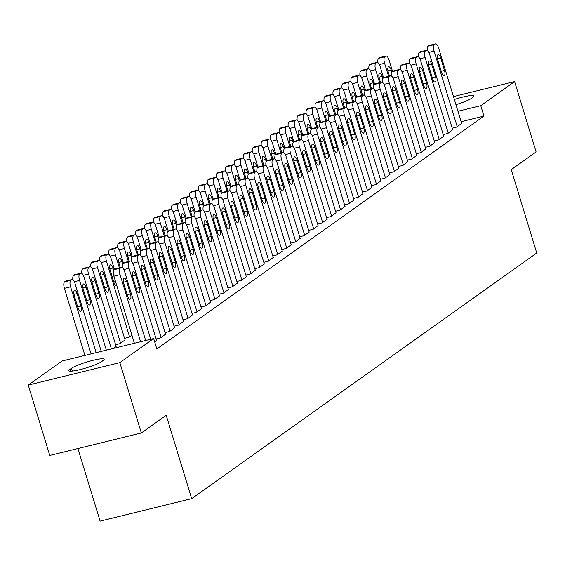 <?xml version="1.0" encoding="UTF-8"?>
<svg xmlns="http://www.w3.org/2000/svg" width="565" height="565" viewBox="0 0 565 565"><rect width="100%" height="100%" fill="white"/><g stroke="black" fill="none" stroke-linecap="round" stroke-linejoin="round"><path stroke-width="0.85" d="M77.906 448.532L100.104 521.128L191.69 498.662L536.75 253.014L511.254 169.634L536.107 151.943L514.602 81.586L480.773 105.669L457.954 111.263M191.69 498.662L166.195 415.282L141.342 432.974L49.762 455.439L28.25 385.083L62.072 361L153.659 338.541L119.837 362.617L28.25 385.083M443.228 134.576L447.805 133.453L452.678 129.752M425.29 147.352L429.859 146.229L434.732 142.521M407.344 160.128L411.913 159.005L416.793 155.297M389.398 172.897L393.975 171.781L398.848 168.073M371.452 185.673L376.029 184.55L380.902 180.842M353.513 198.449L358.083 197.326L362.956 193.618M335.568 211.225L340.137 210.102L345.017 206.395M317.622 223.994L322.198 222.878L327.071 219.171M299.676 236.77L304.253 235.647L309.126 231.94M281.737 249.546L286.307 248.423L291.187 244.716M263.791 262.322L268.368 261.2L273.241 257.492M245.846 275.091L250.422 273.969L255.295 270.261M227.907 287.868L232.476 286.745L237.349 283.037M209.961 300.644L214.531 299.521L219.411 295.813M192.015 313.413L196.592 312.297L201.465 308.589M124.568 338.329L129.138 337.213L131.942 335.214M174.069 326.189L178.646 325.066L183.519 321.358M116.072 346.274L113.41 348.407M156.131 338.965L160.7 337.842L165.573 334.134M153.659 338.541L156.844 348.958L483.965 116.086L461.139 121.687M154.739 342.086L156.604 340.518M165.1 332.573L169.677 331.457L174.55 327.749M115.592 344.721L120.168 343.598L125.042 339.89M183.046 319.804L187.615 318.681L192.496 314.973M200.985 307.028L205.561 305.905L210.434 302.197M218.93 294.252L223.507 293.129L228.38 289.428M236.876 281.483L241.446 280.36L246.326 276.652M254.822 268.707L259.392 267.584L264.265 263.876M272.761 255.931L277.337 254.808L282.21 251.1M290.707 243.155L295.283 242.039L300.156 238.331M308.652 230.386L313.222 229.263L318.102 225.555M326.598 217.61L331.168 216.487L336.041 212.779M344.537 204.834L349.114 203.711L353.987 200.003M362.483 192.065L367.059 190.942L371.932 187.234M380.429 179.289L384.998 178.166L389.878 174.458M398.367 166.513L402.944 165.39L407.817 161.682M416.313 153.737L420.89 152.621L425.763 148.913M434.259 140.968L438.828 139.845L443.709 136.137M452.205 128.191L456.774 127.069L461.647 123.361M454.345 99.475A17.607 2.408 163 0 1 473.979 95.972A17.607 2.408 163 0 1 472.983 97.237L471.372 98.388A17.607 2.408 163 0 1 455.934 104.666M453.462 96.58L514.602 81.586M141.342 432.974L119.837 362.617M483.965 116.086L480.773 105.669M101.545 361.664A17.607 2.408 163 0 1 83.14 368.804A17.607 2.408 163 0 1 68.874 370.689A17.607 2.408 163 0 1 69.862 369.432L71.48 368.281A17.607 2.408 163 0 1 89.884 361.141A17.607 2.408 163 0 1 104.158 359.248A17.607 2.408 163 0 1 103.162 360.512L101.545 361.664M140.593 341.74L120.084 274.675A5.502 2.069 76.2 0 1 120.288 268.191L121.185 267.549A5.502 2.069 76.2 0 1 121.468 267.422A5.502 2.069 76.2 0 1 124.575 271.483L145.671 340.497M115.592 268.926A5.502 2.069 -103.8 0 0 115.281 268.94A5.502 2.069 -103.8 0 0 114.999 269.067L114.102 269.71A5.502 2.069 -103.8 0 0 113.897 276.193L134.399 343.259M123.763 283.482A4.4 1.653 -103.8 0 1 124.152 278.185A4.4 1.653 -103.8 0 1 126.631 281.441L130.459 293.948A4.4 1.653 -103.8 0 1 130.07 299.245A4.4 1.653 -103.8 0 1 127.584 295.989L123.763 283.482M91.085 353.888L70.583 286.822A5.502 2.069 76.2 0 1 70.78 280.332L71.677 279.696A5.502 2.069 76.2 0 1 71.96 279.562A5.502 2.069 76.2 0 1 75.067 283.63L96.17 352.638M84.898 355.406L64.396 288.341A5.502 2.069 -103.8 0 1 64.594 281.85L65.491 281.215A5.502 2.069 -103.8 0 1 65.773 281.08A5.502 2.069 -103.8 0 1 66.084 281.066M74.255 295.629L78.083 308.137A4.4 1.653 76.2 0 0 80.562 311.386A4.4 1.653 76.2 0 0 80.95 306.089L77.13 293.581A4.4 1.653 76.2 0 0 74.644 290.332A4.4 1.653 76.2 0 0 74.255 295.629M150.756 339.247L129.06 268.29A5.502 2.069 76.2 0 1 129.258 261.8L130.155 261.164A5.502 2.069 76.2 0 1 130.437 261.03A5.502 2.069 76.2 0 1 133.545 265.098L156.66 340.716M132.733 277.097A4.4 1.653 -103.8 0 1 133.121 271.8A4.4 1.653 -103.8 0 1 135.607 275.056L139.428 287.564A4.4 1.653 -103.8 0 1 139.039 292.854A4.4 1.653 -103.8 0 1 136.561 289.605L132.733 277.097M122.393 267.676A5.502 2.069 -103.8 0 1 123.071 263.318L123.968 262.683A5.502 2.069 -103.8 0 1 124.251 262.548A5.502 2.069 -103.8 0 1 124.561 262.534M161.152 337.524L138.03 261.906A5.502 2.069 76.2 0 1 138.234 255.415L139.131 254.78A5.502 2.069 76.2 0 1 139.414 254.646A5.502 2.069 76.2 0 1 142.514 258.714L165.637 334.332M141.709 270.713A4.4 1.653 -103.8 0 1 142.09 265.416A4.4 1.653 -103.8 0 1 144.576 268.665L148.404 281.172A4.4 1.653 -103.8 0 1 148.016 286.469A4.4 1.653 -103.8 0 1 145.53 283.22L141.709 270.713M131.363 261.291A5.502 2.069 -103.8 0 1 132.041 256.934L132.945 256.291A5.502 2.069 -103.8 0 1 133.227 256.164A5.502 2.069 -103.8 0 1 133.538 256.15M101.248 351.395L79.552 280.431A5.502 2.069 76.2 0 1 79.757 273.947L80.654 273.305A5.502 2.069 76.2 0 1 80.936 273.178A5.502 2.069 76.2 0 1 84.037 277.238L106.333 350.145M72.885 279.816A5.502 2.069 -103.8 0 1 73.57 275.466L74.467 274.823A5.502 2.069 -103.8 0 1 74.75 274.696A5.502 2.069 -103.8 0 1 75.06 274.682M83.232 289.238L87.052 301.745A4.4 1.653 76.2 0 0 89.538 305.001A4.4 1.653 76.2 0 0 89.927 299.704L86.099 287.197A4.4 1.653 76.2 0 0 83.62 283.941A4.4 1.653 76.2 0 0 83.232 289.238M111.411 348.902L88.528 274.046A5.502 2.069 76.2 0 1 88.726 267.556L89.623 266.92A5.502 2.069 76.2 0 1 89.906 266.786A5.502 2.069 76.2 0 1 93.013 270.854L116.129 346.472M81.861 273.432A5.502 2.069 -103.8 0 1 82.539 269.074L83.436 268.439A5.502 2.069 -103.8 0 1 83.719 268.304A5.502 2.069 -103.8 0 1 84.03 268.29M92.201 282.853L96.029 295.361A4.4 1.653 76.2 0 0 98.508 298.61A4.4 1.653 76.2 0 0 98.896 293.32L95.075 280.812A4.4 1.653 76.2 0 0 92.589 277.556A4.4 1.653 76.2 0 0 92.201 282.853M170.121 331.132L147.006 255.514A5.502 2.069 76.2 0 1 147.204 249.031L148.101 248.388A5.502 2.069 76.2 0 1 148.383 248.261A5.502 2.069 76.2 0 1 151.491 252.322L174.606 327.94M150.678 264.321A4.4 1.653 -103.8 0 1 151.067 259.024A4.4 1.653 -103.8 0 1 153.546 262.28L157.374 274.788A4.4 1.653 -103.8 0 1 156.985 280.085A4.4 1.653 -103.8 0 1 154.499 276.829L150.678 264.321M140.332 254.9A5.502 2.069 -103.8 0 1 141.017 250.549L141.914 249.907A5.502 2.069 -103.8 0 1 142.196 249.772A5.502 2.069 -103.8 0 1 142.507 249.758M179.091 324.748L155.975 249.13A5.502 2.069 76.2 0 1 156.173 242.639L157.07 242.004A5.502 2.069 76.2 0 1 157.353 241.869A5.502 2.069 76.2 0 1 160.46 245.937L183.583 321.556M159.648 257.937A4.4 1.653 -103.8 0 1 160.036 252.64A4.4 1.653 -103.8 0 1 162.522 255.889L166.343 268.396A4.4 1.653 -103.8 0 1 165.955 273.693A4.4 1.653 -103.8 0 1 163.476 270.444L159.648 257.937M149.308 248.515A5.502 2.069 -103.8 0 1 149.986 244.158L150.883 243.522A5.502 2.069 -103.8 0 1 151.166 243.388A5.502 2.069 -103.8 0 1 151.477 243.374M120.613 343.28L97.498 267.662A5.502 2.069 76.2 0 1 97.696 261.171L98.6 260.536A5.502 2.069 76.2 0 1 98.882 260.401A5.502 2.069 76.2 0 1 101.983 264.469L125.105 340.088M90.831 267.04A5.502 2.069 -103.8 0 1 91.509 262.69L92.406 262.047A5.502 2.069 -103.8 0 1 92.688 261.92A5.502 2.069 -103.8 0 1 92.999 261.906M101.17 276.469L104.998 288.976A4.4 1.653 76.2 0 0 107.484 292.225A4.4 1.653 76.2 0 0 107.866 286.928L104.045 274.421A4.4 1.653 76.2 0 0 101.559 271.172A4.4 1.653 76.2 0 0 101.17 276.469M129.59 336.888L106.467 261.27A5.502 2.069 76.2 0 1 106.672 254.787L107.569 254.144A5.502 2.069 76.2 0 1 107.851 254.017A5.502 2.069 76.2 0 1 110.959 258.078L114.441 269.47M99.8 260.656A5.502 2.069 -103.8 0 1 100.485 256.305L101.382 255.663A5.502 2.069 -103.8 0 1 101.665 255.528A5.502 2.069 -103.8 0 1 101.975 255.514M113.685 270.225L113.014 268.036A4.4 1.653 76.2 0 0 110.535 264.78A4.4 1.653 76.2 0 0 110.147 270.077L113.968 282.585A4.4 1.653 76.2 0 0 116.454 285.841A4.4 1.653 76.2 0 0 116.786 285.643M188.067 318.363L164.945 242.745A5.502 2.069 76.2 0 1 165.15 236.255L166.046 235.612A5.502 2.069 76.2 0 1 166.329 235.485A5.502 2.069 76.2 0 1 169.429 239.546L192.552 315.171M168.624 251.552A4.4 1.653 -103.8 0 1 169.013 246.255A4.4 1.653 -103.8 0 1 171.492 249.504L175.32 262.012A4.4 1.653 -103.8 0 1 174.931 267.309A4.4 1.653 -103.8 0 1 172.445 264.053L168.624 251.552M158.278 242.124A5.502 2.069 -103.8 0 1 158.963 237.773L159.86 237.131A5.502 2.069 -103.8 0 1 160.142 237.003A5.502 2.069 -103.8 0 1 160.453 236.989M119.427 267.923L115.444 254.886A5.502 2.069 76.2 0 1 115.641 248.395L116.538 247.76A5.502 2.069 76.2 0 1 116.821 247.625A5.502 2.069 76.2 0 1 119.928 251.693L123.41 263.078M108.777 254.271A5.502 2.069 -103.8 0 1 109.455 249.914L110.352 249.278A5.502 2.069 -103.8 0 1 110.634 249.144A5.502 2.069 -103.8 0 1 110.945 249.13M122.654 263.834L121.991 261.644A4.4 1.653 76.2 0 0 119.505 258.396A4.4 1.653 76.2 0 0 119.116 263.693L120.338 267.697M197.037 311.972L173.921 236.354A5.502 2.069 76.2 0 1 174.119 229.87L175.016 229.228A5.502 2.069 76.2 0 1 175.298 229.093A5.502 2.069 76.2 0 1 178.406 233.161L201.521 308.78M177.594 245.161A4.4 1.653 -103.8 0 1 177.982 239.864A4.4 1.653 -103.8 0 1 180.468 243.12L184.289 255.627A4.4 1.653 -103.8 0 1 183.9 260.924A4.4 1.653 -103.8 0 1 181.422 257.668L177.594 245.161M167.254 235.739A5.502 2.069 -103.8 0 1 167.932 231.382L168.829 230.746A5.502 2.069 -103.8 0 1 169.112 230.612A5.502 2.069 -103.8 0 1 169.422 230.598M128.396 261.531L124.413 248.501A5.502 2.069 76.2 0 1 124.618 242.011L125.515 241.368A5.502 2.069 76.2 0 1 125.797 241.241A5.502 2.069 76.2 0 1 128.898 245.302L132.38 256.694M117.746 247.88A5.502 2.069 -103.8 0 1 118.424 243.529L119.321 242.886A5.502 2.069 -103.8 0 1 119.603 242.759A5.502 2.069 -103.8 0 1 119.921 242.745M131.631 257.449L130.96 255.26A4.4 1.653 76.2 0 0 128.474 252.011A4.4 1.653 76.2 0 0 128.093 257.301L129.314 261.305M206.006 305.587L182.891 229.969A5.502 2.069 76.2 0 1 183.088 223.479L183.992 222.843A5.502 2.069 76.2 0 1 184.275 222.709A5.502 2.069 76.2 0 1 187.375 226.777L210.498 302.395M186.563 238.776A4.4 1.653 -103.8 0 1 186.951 233.479A4.4 1.653 -103.8 0 1 189.437 236.728L193.258 249.236A4.4 1.653 -103.8 0 1 192.877 254.532A4.4 1.653 -103.8 0 1 190.391 251.284L186.563 238.776M176.224 229.355A5.502 2.069 -103.8 0 1 176.901 224.997L177.798 224.362A5.502 2.069 -103.8 0 1 178.081 224.227A5.502 2.069 -103.8 0 1 178.392 224.213M214.982 299.203L191.86 223.585A5.502 2.069 76.2 0 1 192.065 217.094L192.962 216.452A5.502 2.069 76.2 0 1 193.244 216.324A5.502 2.069 76.2 0 1 196.352 220.385L219.467 296.004M195.539 232.385A4.4 1.653 -103.8 0 1 195.928 227.088A4.4 1.653 -103.8 0 1 198.407 230.343L202.235 242.851A4.4 1.653 -103.8 0 1 201.846 248.148A4.4 1.653 -103.8 0 1 199.36 244.892L195.539 232.385M185.193 222.963A5.502 2.069 -103.8 0 1 185.878 218.613L186.775 217.97A5.502 2.069 -103.8 0 1 187.057 217.843A5.502 2.069 -103.8 0 1 187.368 217.829M223.952 292.811L200.836 217.193A5.502 2.069 76.2 0 1 201.034 210.703L201.931 210.067A5.502 2.069 76.2 0 1 202.214 209.933A5.502 2.069 76.2 0 1 205.321 214.001L228.437 289.619M204.509 226A4.4 1.653 -103.8 0 1 204.897 220.703A4.4 1.653 -103.8 0 1 207.383 223.959L211.204 236.467A4.4 1.653 -103.8 0 1 210.816 241.764A4.4 1.653 -103.8 0 1 208.337 238.508L204.509 226M194.169 216.579A5.502 2.069 -103.8 0 1 194.847 212.221L195.744 211.585A5.502 2.069 -103.8 0 1 196.027 211.451A5.502 2.069 -103.8 0 1 196.338 211.437M232.928 286.427L209.806 210.809A5.502 2.069 76.2 0 1 210.011 204.318L210.907 203.683A5.502 2.069 76.2 0 1 211.19 203.548A5.502 2.069 76.2 0 1 214.29 207.616L237.413 283.235M213.485 219.615A4.4 1.653 -103.8 0 1 213.867 214.319A4.4 1.653 -103.8 0 1 216.353 217.567L220.173 230.075A4.4 1.653 -103.8 0 1 219.792 235.372A4.4 1.653 -103.8 0 1 217.306 232.123L213.485 219.615M203.139 210.194A5.502 2.069 -103.8 0 1 203.817 205.837L204.714 205.201A5.502 2.069 -103.8 0 1 204.996 205.067A5.502 2.069 -103.8 0 1 205.314 205.053M241.898 280.042L218.775 204.417A5.502 2.069 76.2 0 1 218.98 197.934L219.877 197.291A5.502 2.069 76.2 0 1 220.159 197.164A5.502 2.069 76.2 0 1 223.267 201.225L246.382 276.843M222.455 213.224A4.4 1.653 -103.8 0 1 222.843 207.927A4.4 1.653 -103.8 0 1 225.322 211.183L229.15 223.691A4.4 1.653 -103.8 0 1 228.761 228.987A4.4 1.653 -103.8 0 1 226.275 225.732L222.455 213.224M212.108 203.803A5.502 2.069 -103.8 0 1 212.793 199.452L213.69 198.809A5.502 2.069 -103.8 0 1 213.973 198.682A5.502 2.069 -103.8 0 1 214.283 198.668M250.867 273.651L227.752 198.032A5.502 2.069 76.2 0 1 227.949 191.542L228.846 190.906A5.502 2.069 76.2 0 1 229.129 190.772A5.502 2.069 76.2 0 1 232.236 194.84L255.352 270.458M231.424 206.839A4.4 1.653 -103.8 0 1 231.812 201.543A4.4 1.653 -103.8 0 1 234.298 204.798L238.119 217.306A4.4 1.653 -103.8 0 1 237.731 222.596A4.4 1.653 -103.8 0 1 235.252 219.347L231.424 206.839M221.085 197.418A5.502 2.069 -103.8 0 1 221.763 193.061L222.659 192.425A5.502 2.069 -103.8 0 1 222.942 192.291A5.502 2.069 -103.8 0 1 223.253 192.277M259.844 267.266L236.721 191.648A5.502 2.069 76.2 0 1 236.926 185.158L237.823 184.522A5.502 2.069 76.2 0 1 238.105 184.388A5.502 2.069 76.2 0 1 241.206 188.456L264.328 264.074M240.4 200.455A4.4 1.653 -103.8 0 1 240.782 195.158A4.4 1.653 -103.8 0 1 243.268 198.407L247.096 210.915A4.4 1.653 -103.8 0 1 246.707 216.211A4.4 1.653 -103.8 0 1 244.221 212.963L240.4 200.455M230.054 191.034A5.502 2.069 -103.8 0 1 230.732 186.676L231.636 186.033A5.502 2.069 -103.8 0 1 231.918 185.906A5.502 2.069 -103.8 0 1 232.229 185.892M268.813 260.875L245.697 185.256A5.502 2.069 76.2 0 1 245.895 178.773L246.792 178.13A5.502 2.069 76.2 0 1 247.075 178.003A5.502 2.069 76.2 0 1 250.182 182.064L273.298 257.682M249.37 194.063A4.4 1.653 -103.8 0 1 249.758 188.766A4.4 1.653 -103.8 0 1 252.237 192.022L256.065 204.53A4.4 1.653 -103.8 0 1 255.677 209.827A4.4 1.653 -103.8 0 1 253.191 206.571L249.37 194.063M239.023 184.642A5.502 2.069 -103.8 0 1 239.708 180.292L240.605 179.649A5.502 2.069 -103.8 0 1 240.888 179.515A5.502 2.069 -103.8 0 1 241.198 179.501M277.782 254.49L254.667 178.872A5.502 2.069 76.2 0 1 254.864 172.382L255.761 171.746A5.502 2.069 76.2 0 1 256.044 171.612A5.502 2.069 76.2 0 1 259.151 175.68L282.274 251.298M258.339 187.679A4.4 1.653 -103.8 0 1 258.728 182.382A4.4 1.653 -103.8 0 1 261.214 185.638L265.034 198.138A4.4 1.653 -103.8 0 1 264.646 203.435A4.4 1.653 -103.8 0 1 262.167 200.187L258.339 187.679M248 178.258A5.502 2.069 -103.8 0 1 248.678 173.9L249.575 173.264A5.502 2.069 -103.8 0 1 249.857 173.13A5.502 2.069 -103.8 0 1 250.168 173.116M137.373 255.147L133.382 242.11A5.502 2.069 76.2 0 1 133.587 235.626L134.484 234.984A5.502 2.069 76.2 0 1 134.767 234.849A5.502 2.069 76.2 0 1 137.874 238.917L141.356 250.309M126.715 241.495A5.502 2.069 -103.8 0 1 127.4 237.138L128.297 236.502A5.502 2.069 -103.8 0 1 128.58 236.368A5.502 2.069 -103.8 0 1 128.891 236.354M140.6 251.065L139.929 248.875A4.4 1.653 76.2 0 0 137.45 245.62A4.4 1.653 76.2 0 0 137.062 250.916L138.284 254.921M146.342 248.755L142.359 235.725A5.502 2.069 76.2 0 1 142.557 229.235L143.454 228.599A5.502 2.069 76.2 0 1 143.736 228.465A5.502 2.069 76.2 0 1 146.844 232.533L150.325 243.918M135.692 235.111A5.502 2.069 -103.8 0 1 136.37 230.753L137.267 230.117A5.502 2.069 -103.8 0 1 137.549 229.983A5.502 2.069 -103.8 0 1 137.86 229.969M149.577 244.673L148.906 242.484A4.4 1.653 76.2 0 0 146.42 239.235A4.4 1.653 76.2 0 0 146.031 244.532L147.26 248.536M155.311 242.371L151.328 229.341A5.502 2.069 76.2 0 1 151.533 222.85L152.43 222.207A5.502 2.069 76.2 0 1 152.712 222.08A5.502 2.069 76.2 0 1 155.813 226.141L159.295 237.533M144.661 228.719A5.502 2.069 -103.8 0 1 145.339 224.369L146.243 223.726A5.502 2.069 -103.8 0 1 146.526 223.599A5.502 2.069 -103.8 0 1 146.836 223.585M158.546 238.289L157.875 236.099A4.4 1.653 76.2 0 0 155.389 232.844A4.4 1.653 76.2 0 0 155.008 238.14L156.23 242.145M164.288 235.986L160.305 222.949A5.502 2.069 76.2 0 1 160.502 216.459L161.399 215.823A5.502 2.069 76.2 0 1 161.682 215.689A5.502 2.069 76.2 0 1 164.789 219.757L168.271 231.142M153.631 222.335A5.502 2.069 -103.8 0 1 154.316 217.977L155.213 217.341A5.502 2.069 -103.8 0 1 155.495 217.207A5.502 2.069 -103.8 0 1 155.806 217.193M167.515 231.904L166.845 229.715A4.4 1.653 76.2 0 0 164.366 226.459A4.4 1.653 76.2 0 0 163.977 231.756L165.199 235.76M173.257 229.595L169.274 216.565A5.502 2.069 76.2 0 1 169.472 210.074L170.369 209.438A5.502 2.069 76.2 0 1 170.651 209.304A5.502 2.069 76.2 0 1 173.759 213.372L177.241 224.757M162.607 215.95A5.502 2.069 -103.8 0 1 163.285 211.593L164.182 210.957A5.502 2.069 -103.8 0 1 164.464 210.823A5.502 2.069 -103.8 0 1 164.775 210.809M176.492 225.513L175.821 223.323A4.4 1.653 76.2 0 0 173.335 220.075A4.4 1.653 76.2 0 0 172.947 225.371L174.175 229.376M182.234 223.21L178.243 210.173A5.502 2.069 76.2 0 1 178.448 203.69L179.345 203.047A5.502 2.069 76.2 0 1 179.628 202.92A5.502 2.069 76.2 0 1 182.728 206.981L186.21 218.373M171.576 209.559A5.502 2.069 -103.8 0 1 172.261 205.208L173.158 204.565A5.502 2.069 -103.8 0 1 173.441 204.438A5.502 2.069 -103.8 0 1 173.752 204.424M185.461 219.128L184.79 216.939A4.4 1.653 76.2 0 0 182.311 213.683A4.4 1.653 76.2 0 0 181.923 218.98L183.145 222.984M191.203 216.826L187.22 203.788A5.502 2.069 76.2 0 1 187.418 197.298L188.315 196.662A5.502 2.069 76.2 0 1 188.597 196.528A5.502 2.069 76.2 0 1 191.705 200.596L195.186 211.981M180.553 203.174A5.502 2.069 -103.8 0 1 181.231 198.816L182.128 198.181A5.502 2.069 -103.8 0 1 182.41 198.047A5.502 2.069 -103.8 0 1 182.721 198.032M194.431 212.744L193.767 210.554A4.4 1.653 76.2 0 0 191.281 207.298A4.4 1.653 76.2 0 0 190.892 212.595L192.114 216.6M200.172 210.434L196.189 197.404A5.502 2.069 76.2 0 1 196.387 190.913L197.291 190.278A5.502 2.069 76.2 0 1 197.573 190.144A5.502 2.069 76.2 0 1 200.674 194.212L204.156 205.596M189.522 196.79A5.502 2.069 -103.8 0 1 190.2 192.432L191.097 191.789A5.502 2.069 -103.8 0 1 191.38 191.662A5.502 2.069 -103.8 0 1 191.69 191.648M203.407 206.352L202.736 204.163A4.4 1.653 76.2 0 0 200.25 200.914A4.4 1.653 76.2 0 0 199.862 206.211L201.091 210.215M209.149 204.05L205.159 191.012A5.502 2.069 76.2 0 1 205.363 184.529L206.26 183.886A5.502 2.069 76.2 0 1 206.543 183.759A5.502 2.069 76.2 0 1 209.65 187.82L213.132 199.212M198.492 190.398A5.502 2.069 -103.8 0 1 199.177 186.047L200.074 185.405A5.502 2.069 -103.8 0 1 200.356 185.271A5.502 2.069 -103.8 0 1 200.667 185.256M212.376 199.968L211.706 197.778A4.4 1.653 76.2 0 0 209.227 194.522A4.4 1.653 76.2 0 0 208.838 199.819L210.06 203.824M286.759 248.106L263.636 172.487A5.502 2.069 76.2 0 1 263.841 165.997L264.738 165.354A5.502 2.069 76.2 0 1 265.02 165.227A5.502 2.069 76.2 0 1 268.121 169.295L291.243 244.913M267.316 181.294A4.4 1.653 -103.8 0 1 267.704 175.998A4.4 1.653 -103.8 0 1 270.183 179.246L274.011 191.754A4.4 1.653 -103.8 0 1 273.622 197.051A4.4 1.653 -103.8 0 1 271.136 193.802L267.316 181.294M256.969 171.866A5.502 2.069 -103.8 0 1 257.654 167.515L258.551 166.873A5.502 2.069 -103.8 0 1 258.834 166.746A5.502 2.069 -103.8 0 1 259.144 166.732M218.118 197.665L214.135 184.628A5.502 2.069 76.2 0 1 214.333 178.137L215.23 177.502A5.502 2.069 76.2 0 1 215.512 177.368A5.502 2.069 76.2 0 1 218.62 181.436L222.102 192.82M207.468 184.013A5.502 2.069 -103.8 0 1 208.146 179.656L209.043 179.02A5.502 2.069 -103.8 0 1 209.325 178.886A5.502 2.069 -103.8 0 1 209.636 178.872M221.346 193.576L220.682 191.387A4.4 1.653 76.2 0 0 218.196 188.138A4.4 1.653 76.2 0 0 217.808 193.435L219.029 197.439M295.728 241.714L272.613 166.096A5.502 2.069 76.2 0 1 272.81 159.613L273.707 158.97A5.502 2.069 76.2 0 1 273.99 158.836A5.502 2.069 76.2 0 1 277.097 162.904L300.213 238.522M276.285 174.903A4.4 1.653 -103.8 0 1 276.673 169.606A4.4 1.653 -103.8 0 1 279.159 172.862L282.98 185.369A4.4 1.653 -103.8 0 1 282.592 190.666A4.4 1.653 -103.8 0 1 280.113 187.411L276.285 174.903M265.946 165.481A5.502 2.069 -103.8 0 1 266.623 161.124L267.52 160.488A5.502 2.069 -103.8 0 1 267.803 160.354A5.502 2.069 -103.8 0 1 268.114 160.34M227.088 191.274L223.104 178.243A5.502 2.069 76.2 0 1 223.309 171.753L224.206 171.11A5.502 2.069 76.2 0 1 224.489 170.983A5.502 2.069 76.2 0 1 227.589 175.051L231.071 186.436M216.437 177.622A5.502 2.069 -103.8 0 1 217.115 173.271L218.012 172.629A5.502 2.069 -103.8 0 1 218.295 172.502A5.502 2.069 -103.8 0 1 218.613 172.487M230.322 187.192L229.651 185.002A4.4 1.653 76.2 0 0 227.165 181.753A4.4 1.653 76.2 0 0 226.784 187.05L228.006 191.048M304.697 235.33L281.582 159.711A5.502 2.069 76.2 0 1 281.78 153.221L282.684 152.585A5.502 2.069 76.2 0 1 282.966 152.451A5.502 2.069 76.2 0 1 286.067 156.519L309.189 232.137M285.254 168.518A4.4 1.653 -103.8 0 1 285.643 163.221A4.4 1.653 -103.8 0 1 288.129 166.47L291.95 178.978A4.4 1.653 -103.8 0 1 291.568 184.275A4.4 1.653 -103.8 0 1 289.082 181.026L285.254 168.518M274.915 159.097A5.502 2.069 -103.8 0 1 275.593 154.739L276.49 154.104A5.502 2.069 -103.8 0 1 276.772 153.97A5.502 2.069 -103.8 0 1 277.083 153.955M236.064 184.889L232.074 171.852A5.502 2.069 76.2 0 1 232.279 165.368L233.176 164.726A5.502 2.069 76.2 0 1 233.458 164.592A5.502 2.069 76.2 0 1 236.566 168.66L240.047 180.051M225.407 171.237A5.502 2.069 -103.8 0 1 226.092 166.88L226.989 166.244A5.502 2.069 -103.8 0 1 227.271 166.11A5.502 2.069 -103.8 0 1 227.582 166.096M239.292 180.807L238.621 178.618A4.4 1.653 76.2 0 0 236.142 175.362A4.4 1.653 76.2 0 0 235.753 180.659L236.975 184.663M313.674 228.945L290.551 153.327A5.502 2.069 76.2 0 1 290.756 146.836L291.653 146.194A5.502 2.069 76.2 0 1 291.936 146.067A5.502 2.069 76.2 0 1 295.043 150.128L318.159 225.746M294.231 162.127A4.4 1.653 -103.8 0 1 294.619 156.837A4.4 1.653 -103.8 0 1 297.098 160.086L300.926 172.593A4.4 1.653 -103.8 0 1 300.538 177.89A4.4 1.653 -103.8 0 1 298.052 174.634L294.231 162.127M283.884 152.705A5.502 2.069 -103.8 0 1 284.569 148.355L285.466 147.712A5.502 2.069 -103.8 0 1 285.749 147.585A5.502 2.069 -103.8 0 1 286.06 147.571M245.033 178.498L241.05 165.467A5.502 2.069 76.2 0 1 241.248 158.977L242.145 158.341A5.502 2.069 76.2 0 1 242.427 158.207A5.502 2.069 76.2 0 1 245.535 162.275L249.017 173.66M234.383 164.853A5.502 2.069 -103.8 0 1 235.061 160.495L235.958 159.86A5.502 2.069 -103.8 0 1 236.241 159.726A5.502 2.069 -103.8 0 1 236.551 159.711M248.268 174.416L247.597 172.226A4.4 1.653 76.2 0 0 245.111 168.977A4.4 1.653 76.2 0 0 244.723 174.274L245.952 178.279M322.643 222.554L299.528 146.935A5.502 2.069 76.2 0 1 299.725 140.445L300.622 139.809A5.502 2.069 76.2 0 1 300.905 139.675A5.502 2.069 76.2 0 1 304.012 143.743L327.128 219.361M303.2 155.742A4.4 1.653 -103.8 0 1 303.589 150.445A4.4 1.653 -103.8 0 1 306.075 153.701L309.895 166.209A4.4 1.653 -103.8 0 1 309.507 171.506A4.4 1.653 -103.8 0 1 307.028 168.25L303.2 155.742M292.861 146.321A5.502 2.069 -103.8 0 1 293.539 141.963L294.436 141.328A5.502 2.069 -103.8 0 1 294.718 141.194A5.502 2.069 -103.8 0 1 295.029 141.179M254.003 172.113L250.02 159.083A5.502 2.069 76.2 0 1 250.224 152.592L251.121 151.95A5.502 2.069 76.2 0 1 251.404 151.823A5.502 2.069 76.2 0 1 254.504 155.883L257.986 167.275M243.353 158.461A5.502 2.069 -103.8 0 1 244.031 154.111L244.935 153.468A5.502 2.069 -103.8 0 1 245.217 153.341A5.502 2.069 -103.8 0 1 245.528 153.327M257.237 168.031L256.567 165.842A4.4 1.653 76.2 0 0 254.081 162.593A4.4 1.653 76.2 0 0 253.699 167.883L254.921 171.887M331.62 216.169L308.497 140.551A5.502 2.069 76.2 0 1 308.702 134.06L309.599 133.425A5.502 2.069 76.2 0 1 309.881 133.291A5.502 2.069 76.2 0 1 312.982 137.359L336.104 212.977M312.177 149.358A4.4 1.653 -103.8 0 1 312.558 144.061A4.4 1.653 -103.8 0 1 315.044 147.31L318.865 159.817A4.4 1.653 -103.8 0 1 318.483 165.114A4.4 1.653 -103.8 0 1 315.997 161.865L312.177 149.358M301.83 139.936A5.502 2.069 -103.8 0 1 302.508 135.579L303.405 134.943A5.502 2.069 -103.8 0 1 303.688 134.809A5.502 2.069 -103.8 0 1 304.005 134.795M262.979 165.729L258.996 152.691A5.502 2.069 76.2 0 1 259.194 146.201L260.091 145.565A5.502 2.069 76.2 0 1 260.373 145.431A5.502 2.069 76.2 0 1 263.481 149.499L266.963 160.884M252.329 152.077A5.502 2.069 -103.8 0 1 253.007 147.719L253.904 147.084A5.502 2.069 -103.8 0 1 254.186 146.949A5.502 2.069 -103.8 0 1 254.497 146.935M266.207 161.647L265.536 159.457A4.4 1.653 76.2 0 0 263.057 156.201A4.4 1.653 76.2 0 0 262.669 161.498L263.89 165.503M340.589 209.785L317.466 134.166A5.502 2.069 76.2 0 1 317.671 127.676L318.568 127.033A5.502 2.069 76.2 0 1 318.851 126.906A5.502 2.069 76.2 0 1 321.958 130.967L345.074 206.585M321.146 142.966A4.4 1.653 -103.8 0 1 321.534 137.669A4.4 1.653 -103.8 0 1 324.013 140.925L327.841 153.433A4.4 1.653 -103.8 0 1 327.453 158.73A4.4 1.653 -103.8 0 1 324.967 155.474L321.146 142.966M310.799 133.545A5.502 2.069 -103.8 0 1 311.485 129.194L312.381 128.552A5.502 2.069 -103.8 0 1 312.664 128.425A5.502 2.069 -103.8 0 1 312.975 128.41M271.949 159.337L267.965 146.307A5.502 2.069 76.2 0 1 268.163 139.816L269.06 139.181A5.502 2.069 76.2 0 1 269.343 139.047A5.502 2.069 76.2 0 1 272.45 143.114L275.932 154.499M261.298 145.692A5.502 2.069 -103.8 0 1 261.976 141.335L262.873 140.699A5.502 2.069 -103.8 0 1 263.156 140.565A5.502 2.069 -103.8 0 1 263.467 140.551M275.183 155.255L274.512 153.066A4.4 1.653 76.2 0 0 272.026 149.817A4.4 1.653 76.2 0 0 271.638 155.114L272.867 159.118M349.558 203.393L326.443 127.775A5.502 2.069 76.2 0 1 326.641 121.284L327.538 120.649A5.502 2.069 76.2 0 1 327.82 120.514A5.502 2.069 76.2 0 1 330.928 124.583L354.043 200.201M330.115 136.582A4.4 1.653 -103.8 0 1 330.504 131.285A4.4 1.653 -103.8 0 1 332.99 134.541L336.811 147.048A4.4 1.653 -103.8 0 1 336.422 152.345A4.4 1.653 -103.8 0 1 333.943 149.089L330.115 136.582M319.776 127.16A5.502 2.069 -103.8 0 1 320.454 122.803L321.351 122.167A5.502 2.069 -103.8 0 1 321.633 122.033A5.502 2.069 -103.8 0 1 321.944 122.019M280.925 152.953L276.935 139.922A5.502 2.069 76.2 0 1 277.14 133.432L278.037 132.789A5.502 2.069 76.2 0 1 278.319 132.662A5.502 2.069 76.2 0 1 281.419 136.723L284.901 148.115M270.268 139.301A5.502 2.069 -103.8 0 1 270.953 134.95L271.85 134.308A5.502 2.069 -103.8 0 1 272.132 134.18A5.502 2.069 -103.8 0 1 272.443 134.166M284.153 148.87L283.482 146.681A4.4 1.653 76.2 0 0 281.003 143.425A4.4 1.653 76.2 0 0 280.614 148.722L281.836 152.727M358.535 197.008L335.412 121.39A5.502 2.069 76.2 0 1 335.617 114.9L336.514 114.264A5.502 2.069 76.2 0 1 336.797 114.13A5.502 2.069 76.2 0 1 339.897 118.198L363.02 193.816M339.092 130.197A4.4 1.653 -103.8 0 1 339.473 124.9A4.4 1.653 -103.8 0 1 341.959 128.149L345.787 140.657A4.4 1.653 -103.8 0 1 345.399 145.954A4.4 1.653 -103.8 0 1 342.913 142.705L339.092 130.197M328.745 120.776A5.502 2.069 -103.8 0 1 329.423 116.418L330.327 115.783A5.502 2.069 -103.8 0 1 330.61 115.648A5.502 2.069 -103.8 0 1 330.921 115.634M289.894 146.568L285.911 133.531A5.502 2.069 76.2 0 1 286.109 127.04L287.006 126.405A5.502 2.069 76.2 0 1 287.288 126.27A5.502 2.069 76.2 0 1 290.396 130.338L293.878 141.723M279.244 132.916A5.502 2.069 -103.8 0 1 279.922 128.559L280.819 127.923A5.502 2.069 -103.8 0 1 281.102 127.789A5.502 2.069 -103.8 0 1 281.412 127.775M293.122 142.486L292.458 140.297A4.4 1.653 76.2 0 0 289.972 137.041A4.4 1.653 76.2 0 0 289.584 142.338L290.805 146.342M367.504 190.624L344.389 114.999A5.502 2.069 76.2 0 1 344.586 108.515L345.483 107.873A5.502 2.069 76.2 0 1 345.766 107.746A5.502 2.069 76.2 0 1 348.873 111.806L371.989 187.425M348.061 123.806A4.4 1.653 -103.8 0 1 348.45 118.509A4.4 1.653 -103.8 0 1 350.929 121.765L354.756 134.272A4.4 1.653 -103.8 0 1 354.368 139.569A4.4 1.653 -103.8 0 1 351.882 136.313L348.061 123.806M337.722 114.384A5.502 2.069 -103.8 0 1 338.4 110.034L339.297 109.391A5.502 2.069 -103.8 0 1 339.579 109.264A5.502 2.069 -103.8 0 1 339.89 109.25M298.864 140.177L294.881 127.146A5.502 2.069 76.2 0 1 295.078 120.656L295.982 120.02A5.502 2.069 76.2 0 1 296.265 119.886A5.502 2.069 76.2 0 1 299.365 123.954L302.847 135.339M288.214 126.532A5.502 2.069 -103.8 0 1 288.892 122.174L289.788 121.532A5.502 2.069 -103.8 0 1 290.071 121.404A5.502 2.069 -103.8 0 1 290.382 121.39M302.098 136.094L301.428 133.905A4.4 1.653 76.2 0 0 298.942 130.656A4.4 1.653 76.2 0 0 298.553 135.953L299.782 139.958M376.474 184.232L353.358 108.614A5.502 2.069 76.2 0 1 353.556 102.124L354.453 101.488A5.502 2.069 76.2 0 1 354.735 101.354A5.502 2.069 76.2 0 1 357.843 105.422L380.965 181.04M357.031 117.421A4.4 1.653 -103.8 0 1 357.419 112.124A4.4 1.653 -103.8 0 1 359.905 115.38L363.726 127.888A4.4 1.653 -103.8 0 1 363.344 133.178A4.4 1.653 -103.8 0 1 360.858 129.929L357.031 117.421M346.691 108A5.502 2.069 -103.8 0 1 347.369 103.642L348.266 103.007A5.502 2.069 -103.8 0 1 348.548 102.872A5.502 2.069 -103.8 0 1 348.859 102.858M307.84 133.792L303.85 120.755A5.502 2.069 76.2 0 1 304.055 114.271L304.952 113.629A5.502 2.069 76.2 0 1 305.234 113.501A5.502 2.069 76.2 0 1 308.342 117.562L311.824 128.954M297.183 120.14A5.502 2.069 -103.8 0 1 297.868 115.79L298.765 115.147A5.502 2.069 -103.8 0 1 299.047 115.02A5.502 2.069 -103.8 0 1 299.358 114.999M311.068 129.71L310.397 127.521A4.4 1.653 76.2 0 0 307.918 124.265A4.4 1.653 76.2 0 0 307.53 129.562L308.751 133.566M385.45 177.848L362.327 102.23A5.502 2.069 76.2 0 1 362.532 95.739L363.429 95.104A5.502 2.069 76.2 0 1 363.712 94.969A5.502 2.069 76.2 0 1 366.812 99.037L389.935 174.656M366.007 111.037A4.4 1.653 -103.8 0 1 366.395 105.74A4.4 1.653 -103.8 0 1 368.874 108.989L372.702 121.496A4.4 1.653 -103.8 0 1 372.314 126.793A4.4 1.653 -103.8 0 1 369.828 123.544L366.007 111.037M355.66 101.608A5.502 2.069 -103.8 0 1 356.346 97.258L357.242 96.615A5.502 2.069 -103.8 0 1 357.525 96.488A5.502 2.069 -103.8 0 1 357.836 96.474M316.81 127.408L312.826 114.37A5.502 2.069 76.2 0 1 313.024 107.88L313.921 107.244A5.502 2.069 76.2 0 1 314.204 107.11A5.502 2.069 76.2 0 1 317.311 111.178L320.793 122.563M306.159 113.756A5.502 2.069 -103.8 0 1 306.837 109.398L307.734 108.763A5.502 2.069 -103.8 0 1 308.017 108.628A5.502 2.069 -103.8 0 1 308.328 108.614M320.037 123.318L319.373 121.136A4.4 1.653 76.2 0 0 316.887 117.88A4.4 1.653 76.2 0 0 316.499 123.177L317.721 127.182M394.419 171.456L371.304 95.838A5.502 2.069 76.2 0 1 371.502 89.355L372.399 88.712A5.502 2.069 76.2 0 1 372.681 88.585A5.502 2.069 76.2 0 1 375.789 92.646L398.904 168.264M374.976 104.645A4.4 1.653 -103.8 0 1 375.365 99.348A4.4 1.653 -103.8 0 1 377.851 102.604L381.672 115.112A4.4 1.653 -103.8 0 1 381.283 120.409A4.4 1.653 -103.8 0 1 378.804 117.153L374.976 104.645M364.637 95.224A5.502 2.069 -103.8 0 1 365.315 90.873L366.212 90.231A5.502 2.069 -103.8 0 1 366.494 90.096A5.502 2.069 -103.8 0 1 366.805 90.082M325.779 121.016L321.796 107.986A5.502 2.069 76.2 0 1 322.001 101.495L322.898 100.853A5.502 2.069 76.2 0 1 323.18 100.725A5.502 2.069 76.2 0 1 326.28 104.793L329.762 116.178M315.129 107.364A5.502 2.069 -103.8 0 1 315.807 103.014L316.704 102.371A5.502 2.069 -103.8 0 1 316.986 102.244A5.502 2.069 -103.8 0 1 317.304 102.23M329.014 116.934L328.343 114.744A4.4 1.653 76.2 0 0 325.857 111.496A4.4 1.653 76.2 0 0 325.475 116.793L326.697 120.79M403.389 165.072L380.273 89.454A5.502 2.069 76.2 0 1 380.471 82.963L381.375 82.328A5.502 2.069 76.2 0 1 381.658 82.193A5.502 2.069 76.2 0 1 384.758 86.261L407.881 161.88M383.946 98.261A4.4 1.653 -103.8 0 1 384.334 92.964A4.4 1.653 -103.8 0 1 386.82 96.212L390.641 108.72A4.4 1.653 -103.8 0 1 390.26 114.017A4.4 1.653 -103.8 0 1 387.774 110.768L383.946 98.261M373.606 88.839A5.502 2.069 -103.8 0 1 374.284 84.482L375.181 83.846A5.502 2.069 -103.8 0 1 375.464 83.712A5.502 2.069 -103.8 0 1 375.774 83.698M334.755 114.631L330.765 101.594A5.502 2.069 76.2 0 1 330.97 95.111L331.867 94.468A5.502 2.069 76.2 0 1 332.149 94.341A5.502 2.069 76.2 0 1 335.257 98.402L338.739 109.794M324.098 100.98A5.502 2.069 -103.8 0 1 324.783 96.622L325.68 95.986A5.502 2.069 -103.8 0 1 325.963 95.852A5.502 2.069 -103.8 0 1 326.273 95.838M337.983 110.549L337.312 108.36A4.4 1.653 76.2 0 0 334.833 105.104A4.4 1.653 76.2 0 0 334.445 110.401L335.666 114.405M412.365 158.687L389.243 83.069A5.502 2.069 76.2 0 1 389.447 76.579L390.344 75.936A5.502 2.069 76.2 0 1 390.627 75.809A5.502 2.069 76.2 0 1 393.734 79.87L416.85 155.495M392.922 91.869A4.4 1.653 -103.8 0 1 393.311 86.579A4.4 1.653 -103.8 0 1 395.79 89.828L399.617 102.336A4.4 1.653 -103.8 0 1 399.229 107.633A4.4 1.653 -103.8 0 1 396.743 104.377L392.922 91.869M382.576 82.448A5.502 2.069 -103.8 0 1 383.261 78.097L384.158 77.454A5.502 2.069 -103.8 0 1 384.44 77.327A5.502 2.069 -103.8 0 1 384.751 77.313M343.725 108.24L339.742 95.21A5.502 2.069 76.2 0 1 339.939 88.719L340.836 88.084A5.502 2.069 76.2 0 1 341.119 87.949A5.502 2.069 76.2 0 1 344.226 92.017L347.708 103.402M333.075 94.595A5.502 2.069 -103.8 0 1 333.753 90.238L334.649 89.602A5.502 2.069 -103.8 0 1 334.932 89.468A5.502 2.069 -103.8 0 1 335.243 89.454M346.959 104.158L346.288 101.968A4.4 1.653 76.2 0 0 343.803 98.72A4.4 1.653 76.2 0 0 343.414 104.017L344.643 108.021M421.335 152.296L398.219 76.678A5.502 2.069 76.2 0 1 398.417 70.194L399.314 69.552A5.502 2.069 76.2 0 1 399.596 69.417A5.502 2.069 76.2 0 1 402.704 73.485L425.819 149.104M401.892 85.485A4.4 1.653 -103.8 0 1 402.28 80.188A4.4 1.653 -103.8 0 1 404.766 83.443L408.587 95.951A4.4 1.653 -103.8 0 1 408.198 101.248A4.4 1.653 -103.8 0 1 405.719 97.992L401.892 85.485M391.552 76.063A5.502 2.069 -103.8 0 1 392.23 71.706L393.127 71.07A5.502 2.069 -103.8 0 1 393.409 70.936A5.502 2.069 -103.8 0 1 393.72 70.922M352.694 101.855L348.711 88.825A5.502 2.069 76.2 0 1 348.916 82.335L349.813 81.692A5.502 2.069 76.2 0 1 350.095 81.565A5.502 2.069 76.2 0 1 353.196 85.626L356.677 97.018M342.044 88.204A5.502 2.069 -103.8 0 1 342.722 83.853L343.626 83.21A5.502 2.069 -103.8 0 1 343.908 83.083A5.502 2.069 -103.8 0 1 344.219 83.069M355.929 97.773L355.258 95.584A4.4 1.653 76.2 0 0 352.772 92.335A4.4 1.653 76.2 0 0 352.391 97.625L353.612 101.629M430.311 145.911L407.188 70.293A5.502 2.069 76.2 0 1 407.393 63.803L408.29 63.167A5.502 2.069 76.2 0 1 408.573 63.033A5.502 2.069 76.2 0 1 411.673 67.101L434.796 142.719M410.868 79.1A4.4 1.653 -103.8 0 1 411.249 73.803A4.4 1.653 -103.8 0 1 413.735 77.052L417.556 89.56A4.4 1.653 -103.8 0 1 417.175 94.856A4.4 1.653 -103.8 0 1 414.689 91.608L410.868 79.1M400.521 69.679A5.502 2.069 -103.8 0 1 401.199 65.321L402.096 64.685A5.502 2.069 -103.8 0 1 402.379 64.551A5.502 2.069 -103.8 0 1 402.697 64.537M361.671 95.471L357.687 82.434A5.502 2.069 76.2 0 1 357.885 75.943L358.782 75.307A5.502 2.069 76.2 0 1 359.065 75.173A5.502 2.069 76.2 0 1 362.172 79.241L365.654 90.626M351.02 81.819A5.502 2.069 -103.8 0 1 351.698 77.462L352.595 76.826A5.502 2.069 -103.8 0 1 352.878 76.692A5.502 2.069 -103.8 0 1 353.189 76.678M364.898 91.389L364.234 89.199A4.4 1.653 76.2 0 0 361.748 85.944A4.4 1.653 76.2 0 0 361.36 91.24L362.582 95.245M439.28 139.527L416.158 63.909A5.502 2.069 76.2 0 1 416.363 57.418L417.26 56.775A5.502 2.069 76.2 0 1 417.542 56.648A5.502 2.069 76.2 0 1 420.65 60.709L443.765 136.327M419.837 72.708A4.4 1.653 -103.8 0 1 420.226 67.412A4.4 1.653 -103.8 0 1 422.705 70.667L426.533 83.175A4.4 1.653 -103.8 0 1 426.144 88.472A4.4 1.653 -103.8 0 1 423.658 85.216L419.837 72.708M409.491 63.287A5.502 2.069 -103.8 0 1 410.176 58.937L411.073 58.294A5.502 2.069 -103.8 0 1 411.355 58.167A5.502 2.069 -103.8 0 1 411.666 58.153M370.64 89.079L366.657 76.049A5.502 2.069 76.2 0 1 366.855 69.559L367.751 68.923A5.502 2.069 76.2 0 1 368.034 68.789A5.502 2.069 76.2 0 1 371.141 72.857L374.623 84.242M359.99 75.435A5.502 2.069 -103.8 0 1 360.668 71.077L361.565 70.441A5.502 2.069 -103.8 0 1 361.847 70.307A5.502 2.069 -103.8 0 1 362.158 70.293M373.875 84.997L373.204 82.808A4.4 1.653 76.2 0 0 370.718 79.559A4.4 1.653 76.2 0 0 370.329 84.856L371.558 88.86M448.25 133.135L425.134 57.517A5.502 2.069 76.2 0 1 425.332 51.027L426.229 50.391A5.502 2.069 76.2 0 1 426.511 50.257A5.502 2.069 76.2 0 1 429.619 54.325L452.742 129.943M428.807 66.324A4.4 1.653 -103.8 0 1 429.195 61.027A4.4 1.653 -103.8 0 1 431.681 64.283L435.502 76.791A4.4 1.653 -103.8 0 1 435.114 82.087A4.4 1.653 -103.8 0 1 432.635 78.832L428.807 66.324M418.467 56.903A5.502 2.069 -103.8 0 1 419.145 52.545L420.042 51.909A5.502 2.069 -103.8 0 1 420.325 51.775A5.502 2.069 -103.8 0 1 420.635 51.761M379.616 82.695L375.626 69.665A5.502 2.069 76.2 0 1 375.831 63.174L376.728 62.531A5.502 2.069 76.2 0 1 377.01 62.404A5.502 2.069 76.2 0 1 380.111 66.465L383.593 77.857M368.959 69.043A5.502 2.069 -103.8 0 1 369.644 64.692L370.541 64.05A5.502 2.069 -103.8 0 1 370.824 63.923A5.502 2.069 -103.8 0 1 371.134 63.909M382.844 78.613L382.173 76.423A4.4 1.653 76.2 0 0 379.694 73.168A4.4 1.653 76.2 0 0 379.306 78.464L380.527 82.469M457.226 126.751L434.104 51.133A5.502 2.069 76.2 0 1 434.308 44.642L435.205 44.006A5.502 2.069 76.2 0 1 435.488 43.872A5.502 2.069 76.2 0 1 438.588 47.94L461.711 123.558M437.783 59.939A4.4 1.653 -103.8 0 1 438.165 54.643A4.4 1.653 -103.8 0 1 440.651 57.891L444.478 70.399A4.4 1.653 -103.8 0 1 444.09 75.696A4.4 1.653 -103.8 0 1 441.604 72.447L437.783 59.939M427.437 50.518A5.502 2.069 -103.8 0 1 428.115 46.16L429.019 45.525A5.502 2.069 -103.8 0 1 429.301 45.391A5.502 2.069 -103.8 0 1 429.612 45.377M388.586 76.31L384.603 63.273A5.502 2.069 76.2 0 1 384.8 56.783L385.697 56.147A5.502 2.069 76.2 0 1 385.98 56.013A5.502 2.069 76.2 0 1 389.087 60.081L392.569 71.465M377.936 62.659A5.502 2.069 -103.8 0 1 378.614 58.301L379.511 57.665A5.502 2.069 -103.8 0 1 379.793 57.531A5.502 2.069 -103.8 0 1 380.104 57.517M391.813 72.228L391.15 70.039A4.4 1.653 76.2 0 0 388.664 66.783A4.4 1.653 76.2 0 0 388.275 72.08L389.497 76.084M69.862 369.432L70.399 371.184M71.48 368.281L72.334 371.085M113.897 276.193L120.084 274.675M114.102 269.71L120.288 268.191M114.999 269.067L121.185 267.549M126.631 281.441L123.453 282.218M130.459 293.948L127.203 294.746M70.583 286.822L64.396 288.341M71.677 279.696L65.491 281.215M70.78 280.332L64.594 281.85M73.944 294.365L77.13 293.581M77.702 306.887L80.95 306.089M123.82 269.576L129.06 268.29M123.071 263.318L129.258 261.8M123.968 262.683L130.155 261.164M135.607 275.056L132.422 275.833M139.428 287.564L136.179 288.355M132.796 263.191L138.03 261.906M132.041 256.934L138.234 255.415M132.945 256.291L139.131 254.78M144.576 268.665L141.398 269.449M148.404 281.172L145.149 281.97M79.552 280.431L74.319 281.716M80.654 273.305L74.467 274.823M79.757 273.947L73.57 275.466M82.921 287.973L86.099 287.197M86.671 300.502L89.927 299.704M88.528 274.046L83.288 275.332M89.623 266.92L83.436 268.439M88.726 267.556L82.539 269.074M91.89 281.589L95.075 280.812M95.647 294.111L98.896 293.32M141.766 256.8L147.006 255.514M141.017 250.549L147.204 249.031M141.914 249.907L148.101 248.388M153.546 262.28L150.368 263.057M157.374 274.788L154.118 275.586M150.735 250.415L155.975 249.13M149.986 244.158L156.173 242.639M150.883 243.522L157.07 242.004M162.522 255.889L159.337 256.672M166.343 268.396L163.094 269.194M97.498 267.662L92.257 268.947M98.6 260.536L92.406 262.047M97.696 261.171L91.509 262.69M100.867 275.204L104.045 274.421M104.617 287.726L107.866 286.928M106.467 261.27L101.234 262.555M107.569 254.144L101.382 255.663M106.672 254.787L100.485 256.305M109.836 268.813L113.014 268.036M113.586 281.342L115.338 280.911M159.711 244.031L164.945 242.745M158.963 237.773L165.15 236.255M159.86 237.131L166.046 235.612M171.492 249.504L168.314 250.288M175.32 262.012L172.064 262.81M115.444 254.886L110.203 256.171M116.538 247.76L110.352 249.278M115.641 248.395L109.455 249.914M118.805 262.428L121.991 261.644M168.681 237.639L173.921 236.354M167.932 231.382L174.119 229.87M168.829 230.746L175.016 229.228M180.468 243.12L177.283 243.896M184.289 255.627L181.04 256.425M124.413 248.501L119.173 249.787M125.515 241.368L119.321 242.886M124.618 242.011L118.424 243.529M127.782 256.044L130.96 255.26M177.65 231.255L182.891 229.969M176.901 224.997L183.088 223.479M177.798 224.362L183.992 222.843M189.437 236.728L186.259 237.512M193.258 249.236L190.01 250.034M186.627 224.87L191.86 223.585M185.878 218.613L192.065 217.094M186.775 217.97L192.962 216.452M198.407 230.343L195.229 231.127M202.235 242.851L198.979 243.649M195.596 218.478L200.836 217.193M194.847 212.221L201.034 210.703M195.744 211.585L201.931 210.067M207.383 223.959L204.198 224.736M211.204 236.467L207.955 237.265M204.565 212.094L209.806 210.809M203.817 205.837L210.011 204.318M204.714 205.201L210.907 203.683M216.353 217.567L213.174 218.351M220.173 230.075L216.925 230.873M213.542 205.702L218.775 204.417M212.793 199.452L218.98 197.934M213.69 198.809L219.877 197.291M225.322 211.183L222.144 211.96M229.15 223.691L225.894 224.489M222.511 199.318L227.752 198.032M221.763 193.061L227.949 191.542M222.659 192.425L228.846 190.906M234.298 204.798L231.113 205.575M238.119 217.306L234.871 218.104M231.488 192.933L236.721 191.648M230.732 186.676L236.926 185.158M231.636 186.033L237.823 184.522M243.268 198.407L240.09 199.191M247.096 210.915L243.84 211.713M240.457 186.542L245.697 185.256M239.708 180.292L245.895 178.773M240.605 179.649L246.792 178.13M252.237 192.022L249.059 192.799M256.065 204.53L252.809 205.328M249.426 180.157L254.667 178.872M248.678 173.9L254.864 172.382M249.575 173.264L255.761 171.746M261.214 185.638L258.028 186.415M265.034 198.138L261.786 198.937M133.382 242.11L128.149 243.395M134.484 234.984L128.297 236.502M133.587 235.626L127.4 237.138M136.751 249.652L139.929 248.875M142.359 235.725L137.118 237.01M143.454 228.599L137.267 230.117M142.557 229.235L136.37 230.753M145.721 243.268L148.906 242.484M151.328 229.341L146.095 230.619M152.43 222.207L146.243 223.726M151.533 222.85L145.339 224.369M154.697 236.876L157.875 236.099M160.305 222.949L155.064 224.234M161.399 215.823L155.213 217.341M160.502 216.459L154.316 217.977M163.666 230.492L166.845 229.715M169.274 216.565L164.034 217.85M170.369 209.438L164.182 210.957M169.472 210.074L163.285 211.593M172.636 224.107L175.821 223.323M178.243 210.173L173.01 211.458M179.345 203.047L173.158 204.565M178.448 203.69L172.261 205.208M181.612 217.716L184.79 216.939M187.22 203.788L181.979 205.074M188.315 196.662L182.128 198.181M187.418 197.298L181.231 198.816M190.582 211.331L193.767 210.554M196.189 197.404L190.949 198.689M197.291 190.278L191.097 191.789M196.387 190.913L190.2 192.432M199.558 204.947L202.736 204.163M205.159 191.012L199.925 192.298M206.26 183.886L200.074 185.405M205.363 184.529L199.177 186.047M208.527 198.555L211.706 197.778M258.403 173.773L263.636 172.487M257.654 167.515L263.841 165.997M258.551 166.873L264.738 165.354M270.183 179.246L267.005 180.03M274.011 191.754L270.755 192.552M214.135 184.628L208.895 185.913M215.23 177.502L209.043 179.02M214.333 178.137L208.146 179.656M217.497 192.171L220.682 191.387M267.372 167.381L272.613 166.096M266.623 161.124L272.81 159.613M267.52 160.488L273.707 158.97M279.159 172.862L275.974 173.639M282.98 185.369L279.731 186.168M223.104 178.243L217.864 179.529M224.206 171.11L218.012 172.629M223.309 171.753L217.115 173.271M226.473 185.786L229.651 185.002M276.341 160.997L281.582 159.711M275.593 154.739L281.78 153.221M276.49 154.104L282.684 152.585M288.129 166.47L284.951 167.254M291.95 178.978L288.701 179.776M232.074 171.852L226.84 173.137M233.176 164.726L226.989 166.244M232.279 165.368L226.092 166.88M235.443 179.395L238.621 178.618M285.318 154.612L290.551 153.327M284.569 148.355L290.756 146.836M285.466 147.712L291.653 146.194M297.098 160.086L293.92 160.87M300.926 172.593L297.67 173.391M241.05 165.467L235.81 166.753M242.145 158.341L235.958 159.86M241.248 158.977L235.061 160.495M244.412 173.01L247.597 172.226M294.287 148.221L299.528 146.935M293.539 141.963L299.725 140.445M294.436 141.328L300.622 139.809M306.075 153.701L302.889 154.478M309.895 166.209L306.647 167.007M250.02 159.083L244.786 160.368M251.121 151.95L244.935 153.468M250.224 152.592L244.031 154.111M253.388 166.626L256.567 165.842M303.257 141.836L308.497 140.551M302.508 135.579L308.702 134.06M303.405 134.943L309.599 133.425M315.044 147.31L311.866 148.094M318.865 159.817L315.616 160.615M258.996 152.691L253.756 153.977M260.091 145.565L253.904 147.084M259.194 146.201L253.007 147.719M262.358 160.234L265.536 159.457M312.233 135.445L317.466 134.166M311.485 129.194L317.671 127.676M312.381 128.552L318.568 127.033M324.013 140.925L320.835 141.702M327.841 153.433L324.585 154.231M267.965 146.307L262.725 147.592M269.06 139.181L262.873 140.699M268.163 139.816L261.976 141.335M271.327 153.85L274.512 153.066M321.203 129.06L326.443 127.775M320.454 122.803L326.641 121.284M321.351 122.167L327.538 120.649M332.99 134.541L329.805 135.317M336.811 147.048L333.562 147.846M276.935 139.922L271.701 141.201M278.037 132.789L271.85 134.308M277.14 133.432L270.953 134.95M280.304 147.458L283.482 146.681M330.179 122.676L335.412 121.39M329.423 116.418L335.617 114.9M330.327 115.783L336.514 114.264M341.959 128.149L338.781 128.933M345.787 140.657L342.531 141.455M285.911 133.531L280.671 134.816M287.006 126.405L280.819 127.923M286.109 127.04L279.922 128.559M289.273 141.073L292.458 140.297M339.148 116.284L344.389 114.999M338.4 110.034L344.586 108.515M339.297 109.391L345.483 107.873M350.929 121.765L347.75 122.541M354.756 134.272L351.501 135.07M294.881 127.146L289.64 128.432M295.982 120.02L289.788 121.532M295.078 120.656L288.892 122.174M298.249 134.689L301.428 133.905M348.118 109.9L353.358 108.614M347.369 103.642L353.556 102.124M348.266 103.007L354.453 101.488M359.905 115.38L356.72 116.157M363.726 127.888L360.477 128.679M303.85 120.755L298.617 122.04M304.952 113.629L298.765 115.147M304.055 114.271L297.868 115.79M307.219 128.297L310.397 127.521M357.094 103.515L362.327 102.23M356.346 97.258L362.532 95.739M357.242 96.615L363.429 95.104M368.874 108.989L365.696 109.772M372.702 121.496L369.446 122.294M312.826 114.37L307.586 115.656M313.921 107.244L307.734 108.763M313.024 107.88L306.837 109.398M316.188 121.913L319.373 121.136M366.064 97.124L371.304 95.838M365.315 90.873L371.502 89.355M366.212 90.231L372.399 88.712M377.851 102.604L374.666 103.381M381.672 115.112L378.423 115.91M321.796 107.986L316.555 109.271M322.898 100.853L316.704 102.371M322.001 101.495L315.807 103.014M325.165 115.528L328.343 114.744M375.033 90.739L380.273 89.454M374.284 84.482L380.471 82.963M375.181 83.846L381.375 82.328M386.82 96.212L383.642 96.996M390.641 108.72L387.392 109.518M330.765 101.594L325.532 102.879M331.867 94.468L325.68 95.986M330.97 95.111L324.783 96.622M334.134 109.137L337.312 108.36M384.009 84.355L389.243 83.069M383.261 78.097L389.447 76.579M384.158 77.454L390.344 75.936M395.79 89.828L392.611 90.612M399.617 102.336L396.362 103.134M339.742 95.21L334.501 96.495M340.836 88.084L334.649 89.602M339.939 88.719L333.753 90.238M343.103 102.752L346.288 101.968M392.979 77.963L398.219 76.678M392.23 71.706L398.417 70.194M393.127 71.07L399.314 69.552M404.766 83.443L401.581 84.22M408.587 95.951L405.338 96.749M348.711 88.825L343.478 90.11M349.813 81.692L343.626 83.21M348.916 82.335L342.722 83.853M352.08 96.368L355.258 95.584M401.948 71.578L407.188 70.293M401.199 65.321L407.393 63.803M402.096 64.685L408.29 63.167M413.735 77.052L410.557 77.836M417.556 89.56L414.307 90.358M357.687 82.434L352.447 83.719M358.782 75.307L352.595 76.826M357.885 75.943L351.698 77.462M361.049 89.976L364.234 89.199M410.925 65.187L416.158 63.909M410.176 58.937L416.363 57.418M411.073 58.294L417.26 56.775M422.705 70.667L419.527 71.444M426.533 83.175L423.277 83.973M366.657 76.049L361.416 77.334M367.751 68.923L361.565 70.441M366.855 69.559L360.668 71.077M370.019 83.592L373.204 82.808M419.894 58.802L425.134 57.517M419.145 52.545L425.332 51.027M420.042 51.909L426.229 50.391M431.681 64.283L428.496 65.06M435.502 76.791L432.253 77.589M375.626 69.665L370.393 70.943M376.728 62.531L370.541 64.05M375.831 63.174L369.644 64.692M378.995 77.2L382.173 76.423M428.87 52.418L434.104 51.133M428.115 46.16L434.308 44.642M429.019 45.525L435.205 44.006M440.651 57.891L437.472 58.675M444.478 70.399L441.223 71.197M384.603 63.273L379.362 64.558M385.697 56.147L379.511 57.665M384.8 56.783L378.614 58.301M387.964 70.816L391.15 70.039M115.281 268.94L121.468 267.422M71.96 279.562L65.773 281.08M124.251 262.548L130.437 261.03M133.227 256.164L139.414 254.646M80.936 273.178L74.75 274.696M89.906 266.786L83.719 268.304M142.196 249.772L148.383 248.261M151.166 243.388L157.353 241.869M98.882 260.401L92.688 261.92M107.851 254.017L101.665 255.528M160.142 237.003L166.329 235.485M116.821 247.625L110.634 249.144M169.112 230.612L175.298 229.093M125.797 241.241L119.603 242.759M178.081 224.227L184.275 222.709M187.057 217.843L193.244 216.324M196.027 211.451L202.214 209.933M204.996 205.067L211.19 203.548M213.973 198.682L220.159 197.164M222.942 192.291L229.129 190.772M231.918 185.906L238.105 184.388M240.888 179.515L247.075 178.003M249.857 173.13L256.044 171.612M134.767 234.849L128.58 236.368M143.736 228.465L137.549 229.983M152.712 222.08L146.526 223.599M161.682 215.689L155.495 217.207M170.651 209.304L164.464 210.823M179.628 202.92L173.441 204.438M188.597 196.528L182.41 198.047M197.573 190.144L191.38 191.662M206.543 183.759L200.356 185.271M258.834 166.746L265.02 165.227M215.512 177.368L209.325 178.886M267.803 160.354L273.99 158.836M224.489 170.983L218.295 172.502M276.772 153.97L282.966 152.451M233.458 164.592L227.271 166.11M285.749 147.585L291.936 146.067M242.427 158.207L236.241 159.726M294.718 141.194L300.905 139.675M251.404 151.823L245.217 153.341M303.688 134.809L309.881 133.291M260.373 145.431L254.186 146.949M312.664 128.425L318.851 126.906M269.343 139.047L263.156 140.565M321.633 122.033L327.82 120.514M278.319 132.662L272.132 134.18M330.61 115.648L336.797 114.13M287.288 126.27L281.102 127.789M339.579 109.264L345.766 107.746M296.265 119.886L290.071 121.404M348.548 102.872L354.735 101.354M305.234 113.501L299.047 115.02M357.525 96.488L363.712 94.969M314.204 107.11L308.017 108.628M366.494 90.096L372.681 88.585M323.18 100.725L316.986 102.244M375.464 83.712L381.658 82.193M332.149 94.341L325.963 95.852M384.44 77.327L390.627 75.809M341.119 87.949L334.932 89.468M393.409 70.936L399.596 69.417M350.095 81.565L343.908 83.083M402.379 64.551L408.573 63.033M359.065 75.173L352.878 76.692M411.355 58.167L417.542 56.648M368.034 68.789L361.847 70.307M420.325 51.775L426.511 50.257M377.01 62.404L370.824 63.923M429.301 45.391L435.488 43.872M385.98 56.013L379.793 57.531"/></g></svg>
